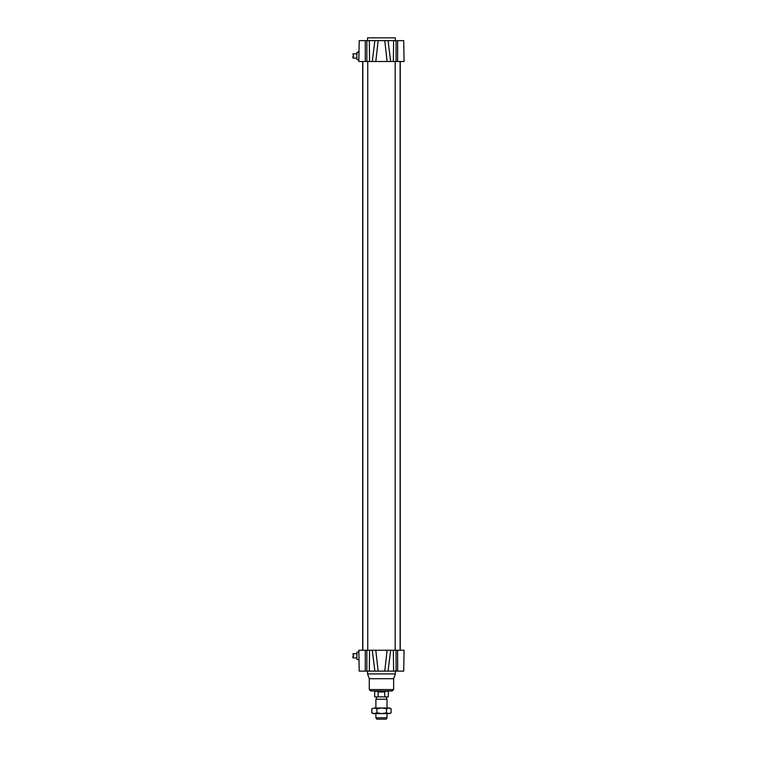<?xml version="1.0" encoding="UTF-8"?>
<svg xmlns="http://www.w3.org/2000/svg" width="757" height="757" viewBox="0 0 757 757"><rect width="100%" height="100%" fill="white"/><g stroke="black" fill="none" stroke-linecap="round" stroke-linejoin="round"><path stroke-width="1.14" d="M356.888 657.909L352.923 657.909L352.923 656.243L353.623 656.243L352.923 653.736L356.888 653.736M359.149 667.996L359.007 660L356.888 659.3L356.888 652.345L358.865 651.645L359.206 671.128L403.708 671.128L404.077 650.254L403.708 671.128M356.888 58.034L352.923 58.034L352.923 56.359L353.623 56.359L352.923 53.861L356.888 53.861M358.146 52.46L358.146 51.769L359.007 51.769L359.206 40.632L358.837 61.516L359.007 51.769L358.865 60.115L356.888 59.425L356.888 52.46L358.146 52.46L356.888 52.46M367.751 61.516L367.751 650.254M400.112 61.516L400.112 650.254M358.837 61.516L389.202 61.516M388.048 671.128L390.669 650.254L372.245 650.254L374.876 671.128M372.245 650.254L358.837 650.254L358.865 651.645M384.764 671.128L387.111 650.254L404.077 650.254M358.837 650.254L359.206 671.128M396.072 671.128L396.062 650.254M396.157 671.128L397.122 671.128L396.157 671.128M369.284 689.57L393.64 689.57L392.249 690.961L370.675 690.961L369.284 689.57L369.284 678.698L367.542 673.919L367.542 671.128M367.542 673.919L395.372 673.919L395.372 671.128M369.284 678.698L393.64 678.698L395.372 673.919M387.981 40.632L386.695 40.632M376.21 40.632L374.961 40.632M397.122 40.632L403.708 40.632L404.077 61.516L403.708 40.632M359.206 40.632L374.876 40.632L372.245 61.516M375.803 61.516L378.15 40.632L374.876 40.632M378.15 40.632L384.764 40.632L387.111 61.516L404.077 61.516M390.669 61.516L388.048 40.632L384.764 40.632M388.048 40.632L396.072 40.632L396.062 61.516M400.245 650.254L400.245 61.516L399.374 61.516M367.542 40.632L367.542 37.85L395.372 37.85L395.372 40.632M378.15 671.128L375.803 650.254M358.903 653.736L358.932 655.401M358.941 55.526L358.969 53.861M375.888 717.759L376.693 719.15L386.221 719.15L387.026 717.759L375.888 717.759L375.888 713.586M387.026 708.013L387.026 699.269L375.888 699.269L375.888 708.013M375.888 699.269L387.026 699.269M378.093 692.012L384.736 692.012L384.736 696.885L378.093 696.885L378.093 692.012L384.736 692.012M384.736 696.885L388.246 696.885L388.417 690.961M378.093 696.885L374.677 696.885L374.677 691.311L388.246 691.311M374.677 691.311L388.417 691.009M374.355 708.013L389.808 708.013L391.095 708.76L388.814 708.013L386.534 708.76L381.717 708.013L376.901 708.76L374.355 708.013L371.819 708.76L374.355 708.013M388.814 713.586L391.095 712.839L389.808 713.586L373.106 713.586L371.819 712.839L374.355 713.586L376.901 712.839L381.717 713.586L386.534 712.839L388.814 713.586M371.819 708.76L371.819 712.839M386.534 708.76L386.534 712.839M376.901 708.76L376.901 712.839M391.095 708.76L391.095 712.839M397.633 650.254L397.633 671.128M393.356 650.254L393.612 671.128M369.558 650.254L369.302 671.128M366.852 650.254L366.852 671.128M365.281 650.254L365.281 671.128M397.633 61.516L397.633 40.632M393.356 61.516L393.612 40.632M366.852 61.516L366.852 40.632M369.558 61.516L369.302 40.632M365.281 61.516L365.281 40.632M362.811 61.516L362.811 650.254M395.163 61.516L395.163 650.254M362.669 61.516L362.669 650.254M393.64 689.57L393.64 678.698M387.026 717.759L387.026 713.586M386.505 698.966L386.505 696.885M376.409 698.966L376.409 696.885"/></g></svg>
